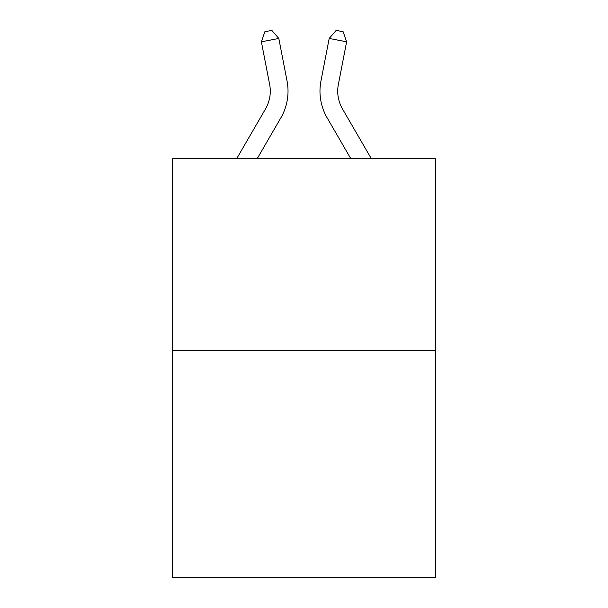 <?xml version="1.0" encoding="UTF-8"?>
<svg xmlns="http://www.w3.org/2000/svg" width="608" height="608" viewBox="0 0 608 608"><rect width="100%" height="100%" fill="white"/><g stroke="black" fill="none" stroke-linecap="round" stroke-linejoin="round"><path stroke-width="0.91" d="M435.336 350.421L435.336 158.741L172.664 158.741L172.664 577.6L435.336 577.6L435.336 350.421L172.664 350.421M236.634 158.741L265.491 108.954A35.5 35.5 0 0 0 269.633 84.406L261.387 41.823L278.806 38.448L287.052 81.031A53.246 53.246 0 0 1 280.85 117.853L257.154 158.741M371.366 158.741L342.509 108.954A35.5 35.5 0 0 1 338.367 84.406L346.613 41.823L329.194 38.448L320.948 81.031A53.246 53.246 0 0 0 327.15 117.853L350.846 158.741M265.491 108.954A35.5 35.5 0 0 0 269.633 84.406A35.5 35.5 0 0 1 265.491 108.954A35.5 35.5 0 0 0 269.633 84.406A35.5 35.5 0 0 1 265.491 108.954A35.5 35.5 0 0 0 269.633 84.406A35.5 35.5 0 0 1 265.491 108.954A35.5 35.5 0 0 0 269.633 84.406A35.5 35.5 0 0 1 265.491 108.954A35.5 35.5 0 0 0 269.633 84.406M342.509 108.954A35.5 35.5 0 0 1 338.367 84.406A35.5 35.5 0 0 0 342.509 108.954A35.5 35.5 0 0 1 338.367 84.406A35.5 35.5 0 0 0 342.509 108.954A35.5 35.5 0 0 1 338.367 84.406A35.5 35.5 0 0 0 342.509 108.954A35.5 35.5 0 0 1 338.367 84.406A35.5 35.5 0 0 0 342.509 108.954A35.5 35.5 0 0 1 338.367 84.406A35.5 35.5 0 0 0 342.509 108.954M329.194 38.448L320.948 81.031L329.194 38.448L320.948 81.031L329.194 38.448L320.948 81.031L329.194 38.448L320.948 81.031L329.194 38.448L320.948 81.031L329.194 38.448L336.171 30.4L343.14 31.753L346.613 41.823M261.387 41.823L264.86 31.753L271.829 30.4L278.806 38.448"/></g></svg>

